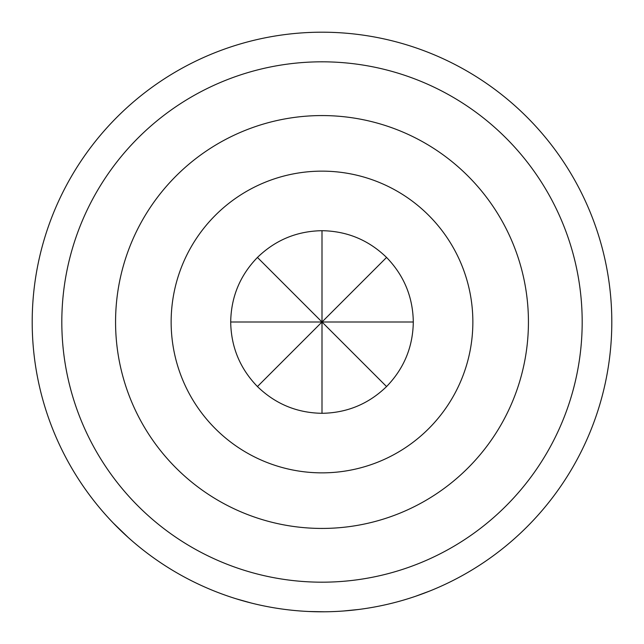 <?xml version="1.0" encoding="UTF-8"?>
<svg xmlns="http://www.w3.org/2000/svg" width="644" height="644" viewBox="0 0 644 644"><rect width="100%" height="100%" fill="white"/><g stroke="black" fill="none" stroke-linecap="round" stroke-linejoin="round"><path stroke-width="0.97" d="M257.439 386.561C275.431 403.989 296.948 412.909 322 413.303C347.052 412.909 368.569 403.989 386.561 386.561L322 322L257.439 386.561C240.011 368.569 231.091 347.052 230.697 322L322 322L322 413.303M386.561 386.561C403.989 368.569 412.909 347.052 413.303 322C412.909 296.948 403.989 275.431 386.561 257.439C368.569 240.011 347.052 231.091 322 230.697C296.948 231.091 275.431 240.011 257.439 257.439C240.011 275.431 231.091 296.948 230.697 322M322 528.434A206.434 206.434 0 0 0 528.434 322A206.434 206.434 0 0 0 322 115.566A206.434 206.434 0 0 0 115.566 322A206.434 206.434 0 0 0 322 528.434M322 171.143A150.857 150.857 0 0 0 171.143 322A150.857 150.857 0 0 0 322 472.857A150.857 150.857 0 0 0 472.857 322A150.857 150.857 0 0 0 322 171.143M61.816 322A260.184 260.184 0 0 0 322 582.184A260.184 260.184 0 0 0 582.184 322A260.184 260.184 0 0 0 322 61.816A260.184 260.184 0 0 0 61.816 322M611.8 322A289.8 289.8 0 0 1 322 611.8A289.8 289.8 0 0 1 32.2 322A289.8 289.8 0 0 1 322 32.2A289.8 289.8 0 0 1 611.8 322M462.287 575.583L463.253 575.044M507.617 544.55L508.47 543.834M415.597 596.272L430.184 590.854M343.365 611.011L358.845 609.449M304.894 611.293L306.005 611.357M250.605 602.865L251.683 603.138M236.308 598.84L251.289 603.042M308.935 611.502L324.487 611.792M154.415 558.429L155.325 559.072M202.047 585.807L203.061 586.265A289.8 289.8 0 0 0 218.453 592.673M113.344 523.113L128.212 537.474M322 230.697L322 322L413.303 322M257.439 257.439L322 322L386.561 257.439"/></g></svg>
